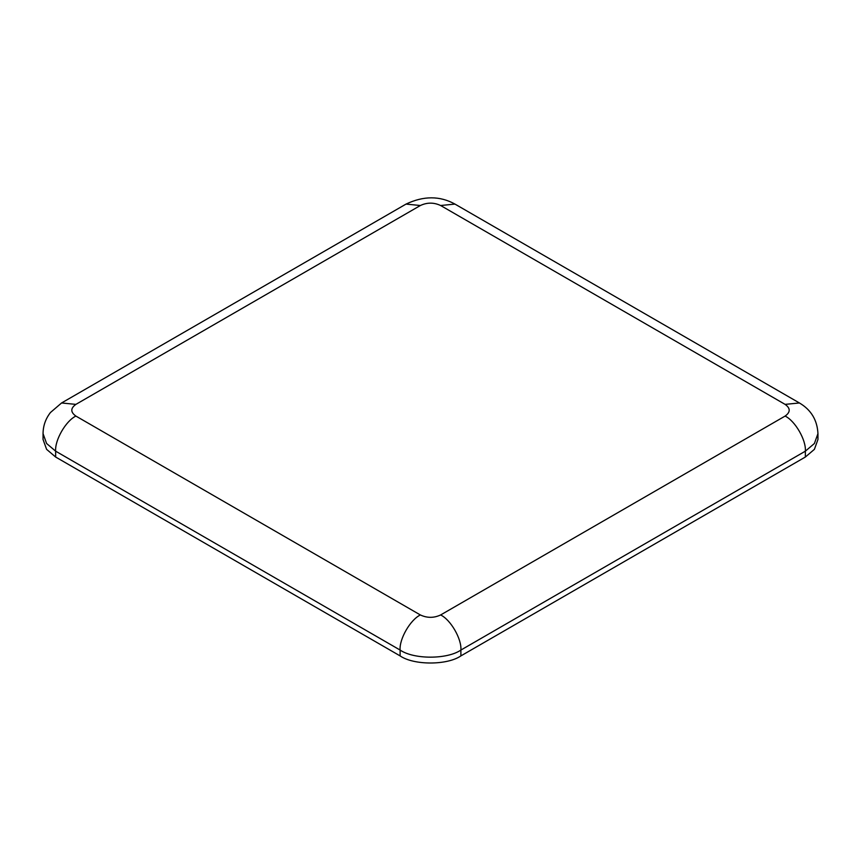 <?xml version="1.0" encoding="UTF-8"?>
<svg xmlns="http://www.w3.org/2000/svg" width="861" height="861" viewBox="0 0 861 861"><rect width="100%" height="100%" fill="white"/><g stroke="black" fill="none" stroke-linecap="round" stroke-linejoin="round"><path stroke-width="1.29" d="M785.103 404.379C790.559 408.286 790.559 412.182 785.103 416.078C795.123 420.825 806.262 440.122 805.358 451.175L814.409 443.49L817.95 433.632L817.95 439.476L814.409 449.334L805.358 457.03L460.893 655.899C447.214 665.37 413.786 665.37 400.107 655.899L55.642 457.03L46.591 449.334L43.05 439.476L43.05 433.632L46.591 443.49L55.642 451.175C54.738 440.122 65.877 420.825 75.897 416.078C70.441 412.182 70.441 408.286 75.897 404.379L420.372 205.51C427.121 202.357 433.879 202.357 440.628 205.51L785.103 404.379L799.428 402.97L454.963 204.089L440.628 205.51M75.897 404.379L61.572 402.97L406.037 204.089L420.372 205.51M785.103 416.078L440.628 614.958C450.658 619.705 461.797 639.002 460.893 650.055L805.358 451.175L805.358 457.03M440.628 614.958C433.879 618.112 427.121 618.112 420.372 614.958C410.342 619.705 399.203 639.002 400.107 650.055C413.786 659.526 447.214 659.526 460.893 650.055L460.893 655.899M55.642 457.03L55.642 451.175L400.107 650.055L400.107 655.899M420.372 614.958L75.897 416.078M406.037 204.089C423.569 195.748 439.885 195.748 454.963 204.089M817.95 433.632C817.272 420.071 811.094 409.847 799.428 402.97M61.572 402.97L50.433 412.537C45.601 418.769 43.136 425.808 43.05 433.632"/></g></svg>
